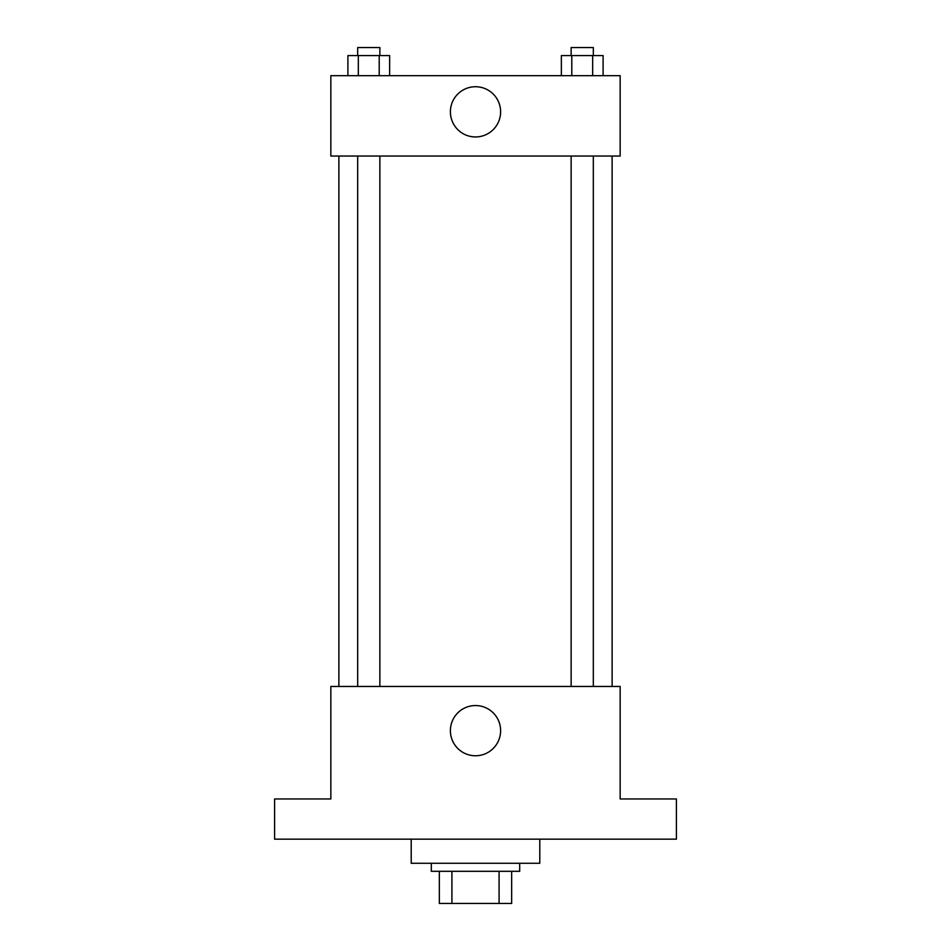 <?xml version="1.0" encoding="UTF-8"?>
<svg xmlns="http://www.w3.org/2000/svg" width="951" height="951" viewBox="0 0 951 951"><rect width="100%" height="100%" fill="white"/><g stroke="black" fill="none" stroke-linecap="round" stroke-linejoin="round"><path stroke-width="1.43" d="M499.085 871.306L499.085 903.45L439.338 903.45L439.338 871.306M499.085 903.45L511.662 903.45L511.662 871.306L511.662 903.45M519.698 863.27L519.698 871.306L431.302 871.306L431.302 863.27M451.915 871.306L451.915 903.45M411.212 839.162L411.212 863.27L539.788 863.27L539.788 839.162M676.411 839.162L274.589 839.162L274.589 798.971L330.841 798.971L330.841 686.456L620.159 686.456L620.159 798.971L676.411 798.971L676.411 839.162M500.618 730.665A25.118 25.118 0 0 1 462.947 752.407A25.118 25.118 0 0 1 462.947 708.911A25.118 25.118 0 0 1 500.618 730.665M612.123 156.047L612.123 686.456M571.135 686.456L571.135 156.047M379.865 156.047L379.865 686.456M620.159 156.047L330.841 156.047L330.841 75.676L620.159 75.676L620.159 156.047M500.618 111.838A25.118 25.118 0 0 1 462.947 133.592A25.118 25.118 0 0 1 462.947 90.095A25.118 25.118 0 0 1 500.618 111.838M603.1 75.676L603.1 55.586L561.352 55.586L561.352 75.676M592.663 55.586L592.663 75.676M571.789 55.586L571.789 75.676M571.135 55.586L571.135 47.55L593.317 47.55L593.317 55.586M389.648 75.676L389.648 55.586L347.9 55.586L347.9 75.676M379.211 55.586L379.211 75.676M358.337 55.586L358.337 75.676M357.683 55.586L357.683 47.55L379.865 47.55L379.865 55.586M338.877 156.047L338.877 686.456M593.317 686.456L593.317 156.047M357.683 156.047L357.683 686.456"/></g></svg>

